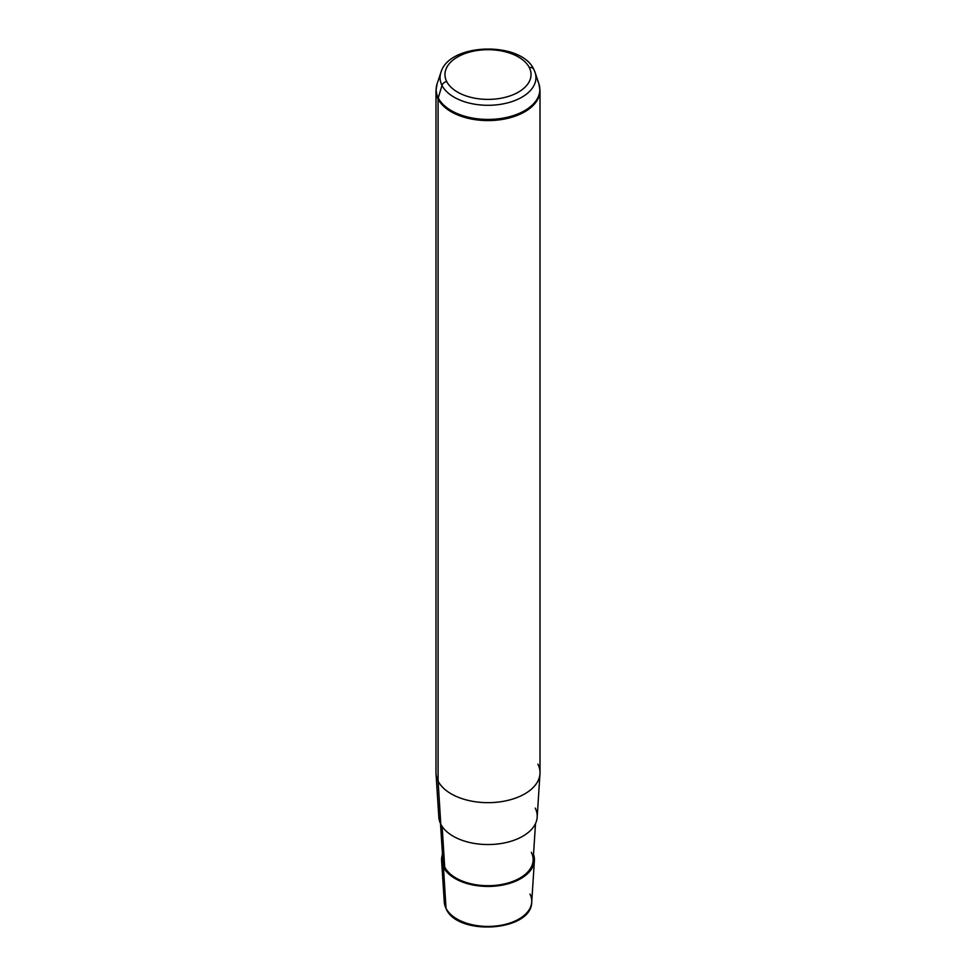 <?xml version="1.0" encoding="UTF-8"?>
<svg xmlns="http://www.w3.org/2000/svg" width="976" height="976" viewBox="0 0 976 976"><rect width="100%" height="100%" fill="white"/><g stroke="black" fill="none" stroke-linecap="round" stroke-linejoin="round"><path stroke-width="1.46" d="M443.458 867.176A46.421 26.803 180 0 1 442.482 854.378A46.421 26.803 0 0 0 441.603 860.625A46.421 26.803 0 0 0 443.458 867.176A46.421 26.803 0 0 0 493.746 886.232A46.421 26.803 0 0 0 534.397 860.625A46.421 26.803 0 0 0 533.518 854.378A46.421 26.803 180 0 1 499.102 885.659A46.421 26.803 180 0 1 443.458 867.176L446.008 908.29L443.458 867.176M535.507 823.573L533.128 860.6A45.152 26.071 180 0 1 493.588 885.5A45.152 26.071 180 0 1 444.678 866.969A45.152 26.071 0 0 0 500.712 884.646A45.152 26.071 0 0 0 531.322 852.292M444.678 866.969L442.152 826.465L444.678 866.969A45.152 26.071 180 0 1 442.872 860.6L440.493 823.573M440.774 824.134L438.09 781.081A52.009 30.024 0 0 0 494.442 802.431A52.009 30.024 0 0 0 539.972 773.748L537.178 817.18A49.215 28.414 180 0 1 494.1 844.325A49.215 28.414 180 0 1 440.774 824.134A49.215 28.414 180 0 1 438.822 817.18L436.028 773.748A52.009 30.024 0 0 0 438.09 781.081L440.774 824.134A49.215 28.414 0 0 0 501.859 843.398A49.215 28.414 0 0 0 535.226 808.128M539.972 773.748A52.009 30.024 0 0 0 537.91 764.184M441.603 860.625L444.275 902.105L446.178 908.912C457.927 936.35 531.7 931.385 531.725 902.105A43.761 25.266 180 0 1 493.417 926.236A43.761 25.266 180 0 1 446.008 908.29A43.761 25.266 180 0 1 444.275 902.105A43.761 25.266 0 0 0 446.008 908.29A2.538 1.989 153.1 0 0 446.178 908.912A2.538 1.989 -26.9 0 1 446.008 908.29A43.761 25.266 0 0 0 493.417 926.236A43.761 25.266 0 0 0 531.725 902.105A43.761 25.266 0 0 0 529.992 894.065M446.703 81.545A43.042 24.851 180 0 1 475.885 50.703A43.042 24.851 180 0 1 529.297 67.551A43.042 24.851 180 0 1 500.115 98.393A43.042 24.851 180 0 1 446.703 81.545A5.075 3.977 153.1 0 0 441.994 85.412A47.946 27.682 180 0 1 440.92 72.37A47.946 27.682 0 0 0 441.994 85.412A5.075 3.977 -26.9 0 1 446.703 81.545A43.042 24.851 0 0 0 500.115 98.393A43.042 24.851 0 0 0 529.297 67.551A43.042 24.851 0 0 0 475.885 50.703A43.042 24.851 0 0 0 446.703 81.545M534.006 69.821A47.946 27.682 180 0 1 535.08 72.37A47.946 27.682 0 0 0 534.006 69.821A5.075 3.977 153.1 0 0 533.823 69.394A5.075 3.977 153.1 0 0 529.297 67.551A5.075 3.977 -26.9 0 1 533.823 69.394C521.074 40.968 449.314 42.688 440.92 72.37L437.102 83.814A51.838 29.927 0 0 0 438.261 97.905A51.838 29.927 180 0 1 437.102 83.814L435.991 90.561A52.009 30.024 0 0 0 438.09 99.003L438.09 781.081A52.009 30.024 180 0 1 435.991 772.638L435.991 90.561A52.009 30.024 180 0 0 438.09 99.003A52.009 30.024 0 0 0 495.393 120.28A52.009 30.024 0 0 0 540.009 90.561A52.009 30.024 180 0 1 495.393 120.28A52.009 30.024 180 0 1 438.09 99.003A5.075 3.977 -26.9 0 1 438.261 97.905L441.994 85.412L438.261 97.905A5.075 3.977 153.1 0 0 438.09 99.003L438.09 781.081A52.009 30.024 180 0 0 495.393 802.357A52.009 30.024 180 0 0 540.009 772.638L540.009 90.561L538.898 83.814A51.838 29.927 180 0 1 500.224 118.572A51.838 29.927 180 0 1 438.261 97.905A51.838 29.927 0 0 0 500.224 118.572A51.838 29.927 0 0 0 538.898 83.814A51.838 29.927 0 0 0 537.739 81.057M538.898 83.814L535.08 72.37A47.946 27.682 180 0 1 499.297 104.517A47.946 27.682 180 0 1 441.994 85.412A47.946 27.682 0 0 0 499.297 104.517A47.946 27.682 0 0 0 535.08 72.37L533.823 69.394M531.725 902.105L534.397 860.625"/></g></svg>
